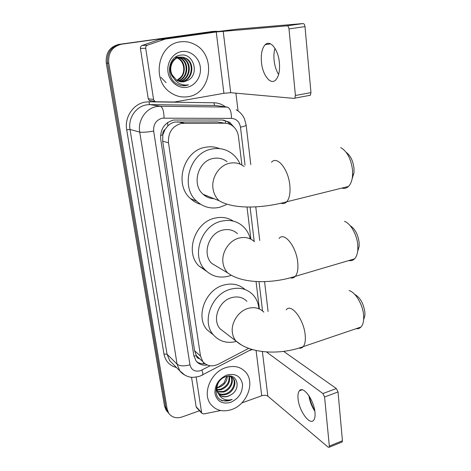<?xml version="1.0" encoding="UTF-8"?>
<svg xmlns="http://www.w3.org/2000/svg" width="471" height="471" viewBox="0 0 471 471"><rect width="100%" height="100%" fill="white"/><g stroke="black" fill="none" stroke-linecap="round" stroke-linejoin="round"><path stroke-width="0.71" d="M221.9 122.719L217.419 121.918L174.9 122.054C172.239 122.613 169.89 123.897 167.864 125.904L165.109 129.348C163.302 130.726 162.524 132.581 162.772 134.912L160.558 135.312M241.917 165.038L238.456 136.531C237.802 131.809 235.683 128.153 232.109 125.551C229.86 124.02 227.387 123.237 224.685 123.214L181.412 123.373C172.262 126.146 167.959 132.616 168.5 142.795L200.505 356.058L202.824 361.628C206.94 366.202 212.15 367.044 218.462 364.154L248.694 348.375M162.772 134.912L165.109 129.348M199.657 358.755L196.283 355.54C196.666 357.43 197.791 358.496 199.657 358.755M162.819 135.195L162.678 141.176L194.6 350.76L196.248 355.305M259.38 308.952L256.047 281.499M250.913 239.18L247.004 206.969M234.04 127.17L229.595 122.248L222.365 119.993L173.487 120.04C164.408 122.76 160.152 129.154 160.711 139.228L193.805 355.528L196.066 360.963C198.868 364.36 202.607 365.714 207.293 365.019M199.504 410.753L182.118 416.947C176.389 418.707 171.933 417.489 168.759 413.291L167.17 409.205L108.736 63.096C107.994 52.846 112.251 46.552 121.506 44.221L214.429 31.31L218.191 31.369M235.906 93.164L238.043 110.921M168.759 413.291L167.423 411.713L168.812 413.379L167.423 411.713L165.845 407.639L107.5 63.079C106.764 52.887 110.997 46.629 120.211 44.303L214.052 31.345M204.932 363.694C201.753 364.03 198.962 363.318 196.56 361.557M223.554 120.052L227.787 121.936L230.843 124.78M167.488 411.807L166.104 410.153L167.423 411.713L165.845 407.639L107.5 63.079C106.764 52.887 110.997 46.629 120.211 44.303L214.429 31.31M166.104 410.153L164.526 406.09L106.281 63.067C105.545 52.923 109.761 46.7 118.927 44.386L212.38 31.486M188.094 96.673C181.936 97.668 176.148 96.349 170.738 92.705C151.109 80.629 157.891 43.809 180.446 41.842C185.439 41.183 190.196 42.049 194.711 44.451C216.583 55.089 211.349 93.853 188.094 96.673M180.316 81.677L181.37 81.565C192.021 80.453 194.859 63.349 185.698 58.463L182.477 57.203L179.174 57.138C170.873 58.004 167.052 70.827 173.334 77.638M180.623 81.736L181.994 81.607C192.668 80.494 195.512 63.361 186.339 58.457L183.113 57.197L179.804 57.132C172.822 58.021 168.347 67.471 172.121 74.836L176.584 80.141C178.915 81.618 181.388 82.148 184.014 81.748L187.381 80.57C200.004 75.101 193.864 52.964 181.011 55.113C167.835 55.872 165.091 78.051 177.237 84.097C180.022 85.557 182.919 86.04 185.921 85.563L188.535 84.845L185.686 85.092C179.163 84.698 174.647 81.277 172.121 74.836M179.11 81.359C189.577 80.035 192.162 63.279 183.16 58.475L179.598 57.168M179.386 57.138L176.678 57.168M179.41 81.454L179.504 81.436C190.101 80.329 192.91 63.332 183.79 58.475L177.296 57.156M177.926 80.888C187.576 78.404 189.024 62.99 180.664 58.492L178.362 57.474M178.05 57.385L177.108 57.191M176.913 57.162L175.571 57.079M178.221 81.024C188.088 78.81 189.801 63.061 181.288 58.486L178.668 57.38M178.356 57.303L175.542 57.103M177.055 80.435C185.992 77.209 186.728 62.784 178.821 58.504L178.209 58.504C184.249 61.795 185.668 71.869 180.829 77.197L176.855 80.311M178.209 58.504L177.149 57.951M176.837 57.815L175.895 57.486M175.583 57.403L175.23 57.321M178.821 58.504L177.449 57.815M177.137 57.692L176.195 57.397M175.883 57.321L175.365 57.221M181.547 81.854L183.89 81.736L187.381 80.57M181.8 51.557C190.52 50.209 199.127 57.539 200.31 67.023C201.623 76.485 195.353 85.91 186.787 87.3C178.244 88.831 169.372 81.801 168.017 72.134C166.528 62.49 173.063 52.758 181.8 51.557M161 77.397L166.051 82.643M182.613 85.698L188.535 84.845M278.62 74.477C276.241 70.691 274.74 66.011 274.11 60.429C273.663 55.919 273.951 51.887 274.964 48.325M279.385 62.566C278.261 49.396 270.166 39.458 265.238 44.663C262 48.213 260.751 54.147 261.482 62.466C262.665 75.283 270.56 85.339 275.676 80.011C278.791 76.626 280.027 70.809 279.385 62.566M150.667 100.994L149.289 100.523L148.235 98.751L153.57 99.487L145.71 48.242L140.417 48.472C140.293 47.012 140.847 46.017 142.077 45.475L159.657 39.476L209.842 32.487L237.26 29.155L303.106 23.55C304.095 23.662 304.725 24.68 304.996 26.612L288.988 28.914C288.699 26.965 288.075 25.934 287.116 25.817L216.248 31.963L165.274 39.069L147.399 45.187C146.145 45.734 145.58 46.753 145.71 48.242M148.235 98.751L140.417 48.472M153.57 99.487L154.635 101.294L156.036 101.771L174.417 102.013L223.919 93.305L230.713 92.699L294.175 98.404L294.828 98.151L295.423 95.489L310.966 92.616L304.996 26.612M310.966 92.616L310.33 95.26L309.659 95.519M295.423 95.489L288.988 28.914M350.159 225.68C355.099 228.859 358.101 234.582 359.161 242.853L359.155 246.286L357.648 251.52M348.834 260.551C351.013 261.011 352.903 260.451 354.516 258.873C356.341 256.978 357.442 254.057 357.813 250.113L357.813 245.397C357.153 234.935 350.683 223.425 344.501 221.382M237.514 233.663C233.351 229.983 228.4 228.794 222.665 230.095C208.73 232.998 201.871 254.052 211.732 263.407L218.862 267.652M230.802 275.464L228.776 276.124C219.527 278.479 211.626 276.377 205.079 269.824C190.885 256 201.123 225.297 221.482 221.182C229.73 219.345 236.866 221.029 242.895 226.227C246.551 229.583 249.012 233.793 250.272 238.868M206.639 271.361L198.803 265.891C184.785 252.268 194.811 222.147 214.864 218.15C221.682 216.583 227.858 217.578 233.392 221.14M346.232 152.392C350.559 155.613 353.156 161.011 354.015 168.594L353.974 172.828L352.143 178.821M341.893 188.088C344.342 188.777 346.526 188.235 348.446 186.457C350.648 184.296 352.008 180.911 352.52 176.301L352.579 170.478C351.178 159.104 347.233 151.474 340.739 147.582M227.122 161.706C223.007 158.562 218.35 157.491 213.157 158.486C197.938 160.947 191.397 184.673 203.16 194.305C206.286 197.084 209.901 198.538 214.005 198.68M226.321 204.702L219.639 207.299C211.032 209.189 203.419 207.193 196.796 201.317C179.863 187.034 189.678 152.48 211.903 149.024C219.333 147.641 226.003 149.142 231.926 153.528C235.512 156.301 238.249 159.846 240.145 164.161M200.74 204.349C196.907 203.289 193.493 201.37 190.502 198.591C173.805 184.544 183.396 150.667 205.274 147.299C210.254 146.322 215.029 146.758 219.592 148.624M206.74 195.748L205.633 196.177M354.745 294.422C360.221 297.507 363.6 303.524 364.89 312.479L364.907 315.287L363.624 319.933M356.164 328.664C358.048 328.952 359.65 328.405 360.98 327.033C362.505 325.379 363.4 322.853 363.665 319.456L363.636 315.599C362.994 304.867 355.534 292.203 349.117 290.583M246.934 301.305C242.842 297.26 237.737 296.041 231.632 297.643C218.727 300.898 211.762 319.939 220.157 328.876L224.802 332.449M236.33 341.44C227.051 343.73 219.398 341.534 213.381 334.863C201.282 321.675 211.65 293.875 230.519 289.229C239.333 286.957 246.716 288.694 252.656 294.44C256.312 298.284 258.408 303.053 258.944 308.764M213.445 334.946L207.122 329.847C195.165 316.83 205.321 289.541 223.919 285.026C232.185 282.894 239.227 284.396 245.055 289.524M314.975 412.302C314.016 400.014 303.094 385.307 299.391 390.806C298.131 392.402 297.696 395.104 298.078 398.913C299.044 410.783 309.724 425.713 313.68 420.191C314.887 418.642 315.317 416.017 314.975 412.302M196.701 407.768L196.124 406.726L201.6 412.555L196.16 377.118M196.124 406.726L191.538 377.236M309.229 396.182C310.295 401.245 312.132 406.049 314.746 410.588M283.654 351.395L336.335 388.54L338.031 391.943L324.578 396.988L322.9 393.55L266.409 351.908M241.806 402.94L261.741 395.758C264.266 395.004 266.292 395.134 267.834 396.146L328.11 447.144L329.129 447.267L329.329 446.096L342.441 440.762L338.031 391.943M342.441 440.762L342.229 441.933L341.781 442.116M329.329 446.096L324.578 396.988M252.391 349.559L249.065 350.66M201.6 412.555L201.9 413.308L203.666 413.95L220.752 410.529M314.84 411.189C311.826 406.608 309.871 401.604 308.97 396.188L308.952 395.752M231.732 409.517C222.966 412.325 215.959 410.577 210.72 404.271C201.965 393.538 210.82 372.066 225.886 367.61C234.093 365.19 240.705 366.721 245.727 372.208C255.3 382.64 247.04 404.536 231.732 409.517M218.297 393.226C220.563 394.368 222.966 394.563 225.497 393.809C232.574 391.919 236.642 382.476 232.715 377.972L230.254 376.099M218.526 393.591C220.87 394.933 223.401 395.204 226.121 394.404C233.21 392.502 237.284 383.041 233.357 378.537C232.126 377 230.396 376.194 228.158 376.111M217.537 391.572L223.013 391.472C229.524 389.688 233.704 381.433 230.755 376.606M217.702 392.013L223.631 392.055C230.366 390.229 234.511 381.492 231.155 376.782M217.072 389.594L220.558 389.17C226.869 386.497 229.66 382.158 228.941 376.152M217.155 390.123L221.17 389.741C227.734 386.891 230.484 382.387 229.43 376.223M226.698 376.376L224.031 382.97L218.414 387.15L217.013 387.527M217.001 387.827L218.744 387.462C224.202 385.313 227.063 381.575 227.322 376.235M216.389 387.038C216.289 389.57 216.913 391.713 218.261 393.473M219.309 394.58C221.794 396.582 224.696 397.112 228.017 396.182L231.02 394.792C241.888 388.581 236.931 372.396 226.009 376.57C214.847 379.697 212.28 397.871 222.553 400.78L229.919 400.444L232.162 399.432L229.701 399.938C224.102 400.356 220.24 398.001 218.108 392.879L218.827 394.009C221.164 396.747 224.267 397.506 228.141 396.299L231.02 394.792M218.756 382.046C216.672 385.731 216.454 389.34 218.108 392.879M226.922 375.016C235.365 373.085 240.557 376.076 242.488 383.995C242.724 392.443 238.809 398.56 230.731 402.34C222.347 404.454 217.096 401.545 214.97 393.609C214.67 384.972 218.65 378.778 226.922 375.016M220.493 399.738C224.273 401.527 228.164 401.422 232.162 399.432M177.496 121.801L184.09 123.125M203.596 363.783L203.378 362.287M225.621 123.249L225.226 120.582M167.864 125.904L167.605 122.542M196.283 355.54L193.928 356.206M162.678 141.176L168.5 142.795M217.419 121.918L224.685 123.214M194.6 350.76L200.505 356.058M245.038 165.127L240.475 127.158C239.468 121.754 236.477 118.827 231.496 118.38L162.242 118.186C156.113 119.999 153.252 124.291 153.652 131.062L189.96 364.807C191.367 370.053 194.847 372.025 200.399 370.73L210.201 365.773M184.991 375.24L179.81 370.86L177.084 364.165L139.71 132.074C137.591 120.499 145.845 108.195 156.784 106.54L160.364 106.252L149.972 104.603L146.499 104.88C135.895 106.464 127.929 118.321 130.02 129.49L167.046 354.198L169.725 360.715L172.757 363.765M176.501 367.533C169.642 365.749 165.462 361.263 163.973 354.062L126.705 129.737L130.02 129.49L139.71 132.074C142.501 132.534 147.146 132.192 153.652 131.062M201.994 375.287L202.783 374.875C203.025 374.021 202.748 372.42 201.941 370.076M126.705 129.737C124.338 117.191 133.305 103.867 145.221 102.107L149.119 101.807L214.093 102.79C218.267 102.896 222.035 104.244 225.385 106.835M121.506 44.221L118.927 44.386M108.736 63.096L106.281 63.067M167.17 409.205L164.526 406.09M164.043 118.021C163.89 111.215 162.666 107.288 160.364 106.252L227.34 107.094L215.059 105.48L149.972 104.603C149.442 104.356 149.16 103.426 149.119 101.807M218.856 105.981L215.059 105.48C214.435 105.245 214.111 104.344 214.093 102.79M189.96 364.807C184.161 366.403 179.869 366.191 177.084 364.165L167.046 354.198L163.973 354.062M262.547 310.931L259.026 281.623M254.199 241.423L250.066 206.987M240.475 127.158C243.978 126.44 245.868 125.769 246.15 125.145L246.133 124.986M231.496 118.38C231.432 111.851 230.042 108.089 227.34 107.094M211.073 31.592L212.739 31.451M230.713 92.699L223.183 31.121M223.919 93.305L216.248 31.963M159.657 39.476L165.274 39.069M287.116 25.817L303.106 23.55M164.844 39.175L159.233 39.576M142.077 45.475L147.399 45.187M254.487 241.688C250.201 237.867 245.085 236.654 239.138 238.049C229.153 240.416 221.346 252.368 222.995 262.853C223.566 266.827 225.109 270.171 227.628 272.88C242.406 284.001 272.15 283.848 295.299 276.342C293.945 277.866 292.303 278.373 290.377 277.849M279.044 238.479C284.266 231.432 296.436 246.621 297.754 262.641C298.32 269.029 297.501 273.598 295.299 276.342L354.516 258.873M244.149 166.551C239.904 163.278 235.082 162.165 229.695 163.225C219.327 165.209 211.267 177.443 213.01 188.618C213.734 193.557 215.777 197.596 219.127 200.746C234.311 209.719 263.371 208.141 286.745 201.776C285.132 203.501 283.248 203.996 281.093 203.272M271.52 162.283C277.083 155.306 288.47 169.219 289.836 185.462C290.483 193.081 289.453 198.521 286.745 201.776L348.446 186.457M263.813 312.12C259.609 307.94 254.346 306.709 248.029 308.423C238.385 311.131 230.831 322.812 232.386 332.667C232.845 335.929 234.046 338.72 235.983 341.045L241.529 345.055M286.233 309.853C291.078 302.829 303.907 319.35 305.184 335.052C305.679 340.462 305.025 344.319 303.23 346.632C302.111 347.963 300.71 348.446 299.044 348.087M267.834 396.146L262.376 351.525M261.741 395.758L256.077 350.477M322.9 393.55L336.335 388.54M196.913 356.264L202.824 361.628M172.851 363.859L179.81 370.86C182.666 374.892 188.936 377.047 189.63 376.941C191.556 377.671 195.035 377.395 200.069 376.111L251.602 349.335M268.087 311.537L264.567 281.617M259.721 240.475L255.765 206.822M250.79 164.591L246.15 125.145L244.461 118.845C242.653 114.906 239.898 111.874 236.189 109.749M227.787 121.936L229.595 122.248M186.339 58.457L185.698 58.463M183.79 58.475L183.16 58.475M181.288 58.486L180.664 58.492M270.56 43.862L265.238 44.663M294.828 98.151L310.33 95.26M154.635 101.294L149.289 100.523M359.155 246.286L357.813 250.113M211.732 263.407L227.628 272.88M205.079 269.824L198.803 265.891M353.974 172.828L352.52 176.301M203.16 194.305L219.127 200.746M196.796 201.317L190.502 198.591M364.907 315.287L363.665 319.456M220.157 328.876L235.983 341.045C250.295 353.962 280.428 355.14 303.23 346.632L360.98 327.033M213.381 334.863L207.122 329.847M302.117 389.811L299.391 390.806M329.129 447.267L342.229 441.933M201.9 413.308L196.419 407.468M233.357 378.537L232.715 377.972"/></g></svg>
